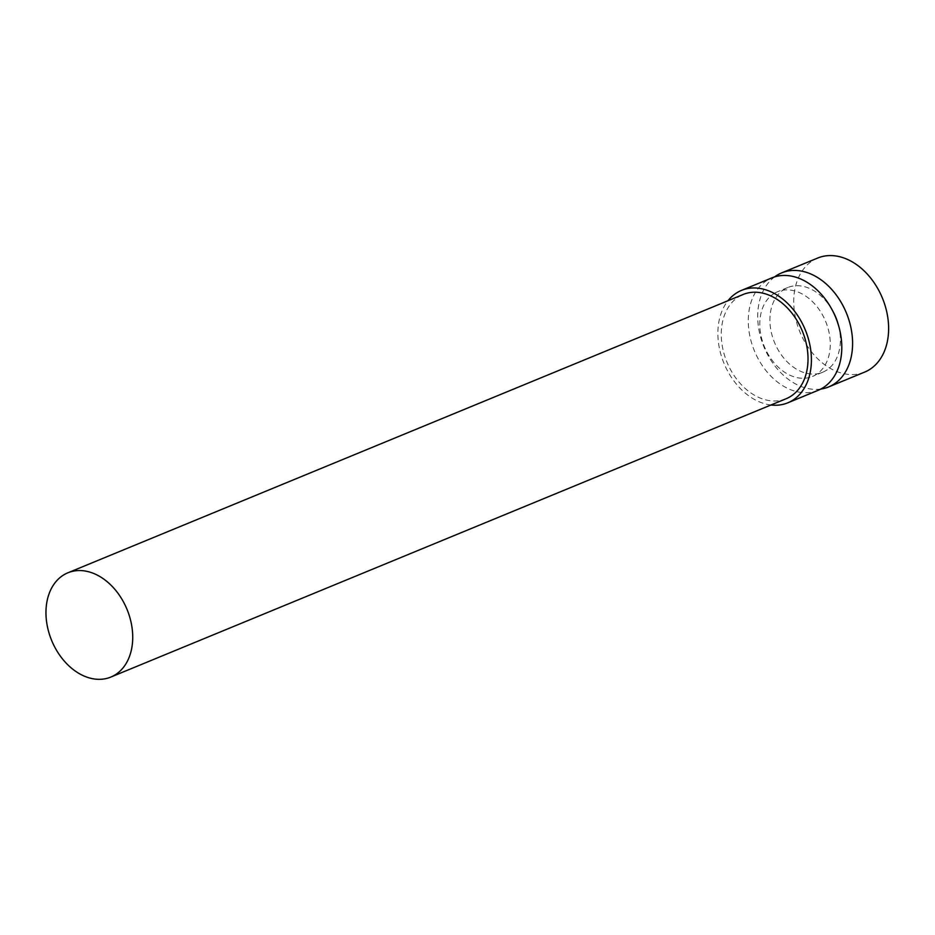 <?xml version="1.0" encoding="UTF-8"?>
<svg xmlns="http://www.w3.org/2000/svg" width="935" height="935" viewBox="0 0 935 935"><rect width="100%" height="100%" fill="white"/><g stroke="black" fill="none" stroke-linecap="round" stroke-linejoin="round"><path stroke-width="0.7" stroke-dasharray="4.67 3.51" d="M786.125 398.742A56.38 40.766 67.6 0 1 728.085 364.755A56.38 40.766 67.6 0 1 739.456 296.313A56.38 40.766 67.6 0 1 743.15 294.478M770.943 404.995A60.787 43.945 67.6 0 1 724.006 363.353A60.787 43.945 67.6 0 1 727.968 300.731M818.195 390.281A60.787 43.945 67.6 0 1 755.62 353.652A60.787 43.945 67.6 0 1 767.88 279.857A60.787 43.945 67.6 0 1 771.866 277.882M774.566 293.216A45.815 33.122 67.6 0 1 777.569 291.732A45.815 33.122 67.6 0 1 825.652 321.465A45.815 33.122 67.6 0 1 812.48 376.443A45.815 33.122 67.6 0 1 765.333 348.825A45.815 33.122 67.6 0 1 774.566 293.216M838.368 324.924A45.815 33.122 67.6 0 1 822.613 372.259A45.815 33.122 67.6 0 1 775.454 344.653A45.815 33.122 67.6 0 1 784.699 289.044A45.815 33.122 67.6 0 1 787.702 287.548A45.815 33.122 67.6 0 1 832.232 310.046M820.825 389.053A61.675 44.588 67.6 0 1 763.93 346.897A61.675 44.588 67.6 0 1 774.601 276.9M864.676 372.083A61.675 44.588 67.6 0 1 801.19 334.917A61.675 44.588 67.6 0 1 813.625 260.059A61.675 44.588 67.6 0 1 817.669 258.048M787.702 287.548L777.569 291.732M822.613 372.259L812.48 376.443"/><path stroke-width="1.4" d="M64.153 574.651A56.38 40.766 67.6 0 1 67.858 572.816A56.38 40.766 67.6 0 1 127.031 609.41A56.38 40.766 67.6 0 1 110.833 677.069A56.38 40.766 67.6 0 1 52.792 643.093A56.38 40.766 67.6 0 1 64.153 574.651M67.858 572.816L743.15 294.478A56.38 40.766 67.6 0 1 802.323 331.072A56.38 40.766 67.6 0 1 786.125 398.742L110.833 677.069M727.968 300.731A60.787 43.945 67.6 0 1 737.481 292.386A60.787 43.945 67.6 0 1 741.478 290.399A60.787 43.945 67.6 0 1 805.269 329.856A60.787 43.945 67.6 0 1 787.808 402.81A60.787 43.945 67.6 0 1 770.943 404.995M741.478 290.399L771.866 277.882A60.787 43.945 67.6 0 1 835.656 317.339A60.787 43.945 67.6 0 1 818.195 390.281L787.808 402.81M832.232 310.046A45.815 33.122 67.6 0 1 838.368 324.924M774.601 276.9A61.675 44.588 67.6 0 1 777.616 274.902A61.675 44.588 67.6 0 1 781.66 272.891A61.675 44.588 67.6 0 1 846.374 312.921A61.675 44.588 67.6 0 1 828.655 386.926A61.675 44.588 67.6 0 1 820.825 389.053M781.66 272.891L817.669 258.048A61.675 44.588 67.6 0 1 882.395 298.066A61.675 44.588 67.6 0 1 864.676 372.083L828.655 386.926"/></g></svg>
